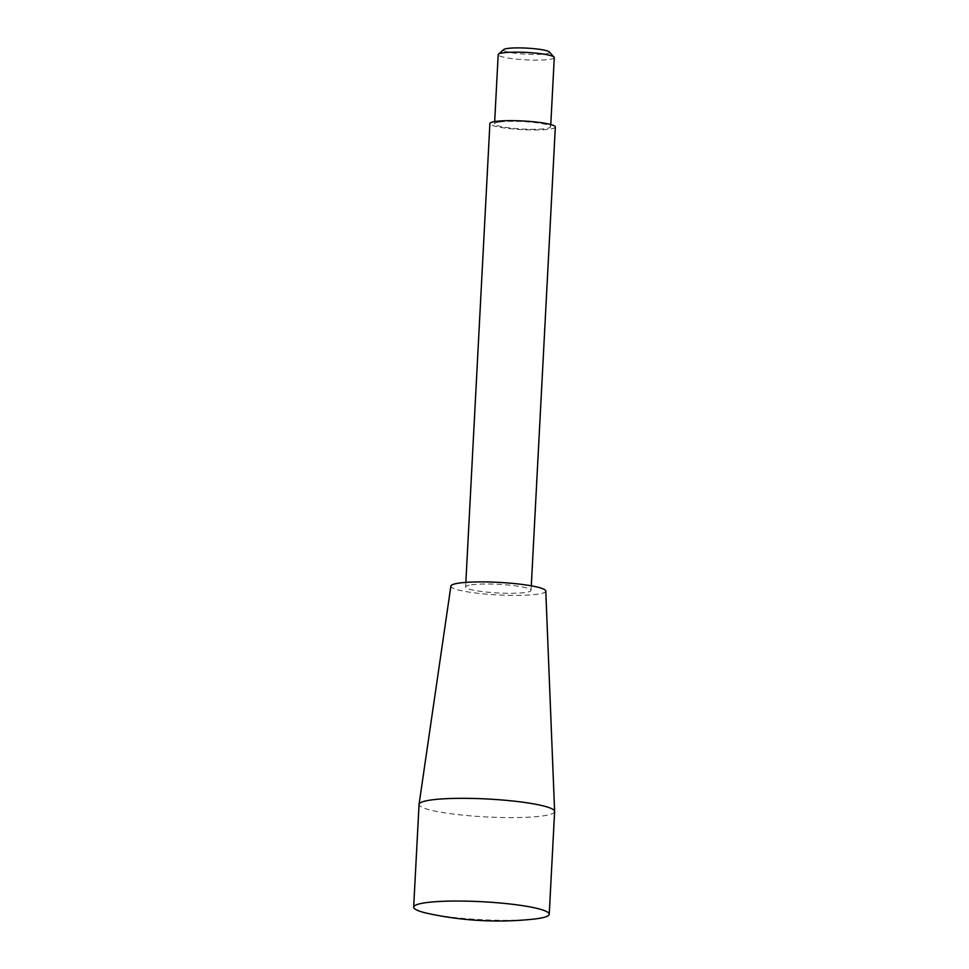 <?xml version="1.0" encoding="UTF-8"?>
<svg xmlns="http://www.w3.org/2000/svg" width="969" height="969" viewBox="0 0 969 969"><rect width="100%" height="100%" fill="white"/><g stroke="black" fill="none" stroke-linecap="round" stroke-linejoin="round"><path stroke-width="0.73" stroke-dasharray="4.84 3.63" d="M549.338 51.963A23.062 3.052 3 0 1 526.337 54.216A23.062 3.052 3 0 1 503.698 49.564M554.28 57.619A28.089 3.719 3 0 1 526.046 59.86A28.089 3.719 3 0 1 498.187 54.676M499.592 121.997A28.089 3.719 3 0 1 531.097 122.191A28.089 3.719 3 0 1 550.658 126.769A28.089 3.719 3 0 1 522.412 129.022A28.089 3.719 3 0 1 494.565 123.838A28.089 3.719 3 0 1 499.592 121.997M555.334 127.024A32.764 4.336 3 0 1 522.388 129.64A32.764 4.336 3 0 1 489.89 123.596M471.467 584.791A32.764 4.336 3 0 1 508.228 585.022A32.764 4.336 3 0 1 531.048 590.363A32.764 4.336 3 0 1 498.102 592.98A32.764 4.336 3 0 1 465.604 586.935A32.764 4.336 3 0 1 471.467 584.791M545.777 591.066A47.517 6.286 3 0 1 497.993 594.93A47.517 6.286 3 0 1 450.888 586.088M554.619 811.525A67.878 8.987 3 0 1 486.365 816.94A67.878 8.987 3 0 1 419.056 804.415M533.216 919.169A67.878 8.987 3 0 1 429.085 913.706M494.674 121.609L494.565 123.838M550.78 124.541L550.658 126.769M465.847 582.393L465.604 586.935M531.291 585.821L531.048 590.363"/><path stroke-width="1.45" d="M494.674 121.609L498.187 54.676A28.089 3.719 3 0 1 498.466 54.191L503.698 49.564A23.062 3.052 3 0 1 507.599 48.45A23.062 3.052 3 0 1 531.981 48.486A23.062 3.052 3 0 1 549.338 51.963L554.062 57.11A28.089 3.719 3 0 1 554.28 57.619L550.78 124.541M498.466 54.191A28.089 3.719 3 0 1 503.214 52.835A28.089 3.719 3 0 1 532.914 52.871A28.089 3.719 3 0 1 554.062 57.11M465.847 582.393L489.89 123.596A32.764 4.336 3 0 1 495.753 121.44A32.764 4.336 3 0 1 532.514 121.67A32.764 4.336 3 0 1 555.334 127.024L531.291 585.821M413.666 907.141L419.056 804.415A67.878 8.987 3 0 1 419.056 804.306L450.888 586.088A47.517 6.286 3 0 1 459.391 583.047A47.517 6.286 3 0 1 512.407 583.362A47.517 6.286 3 0 1 545.777 591.066L554.619 811.416A67.878 8.987 3 0 1 554.619 811.525L549.229 914.251A67.878 8.987 3 0 1 533.216 919.169A332.355 332.355 0 0 1 429.085 913.706A67.878 8.987 3 0 1 413.666 907.141A67.878 8.987 3 0 1 425.815 902.684A67.878 8.987 3 0 1 520.171 905.3A67.878 8.987 3 0 1 549.229 914.251M419.056 804.306A67.878 8.987 3 0 1 431.205 799.97A67.878 8.987 3 0 1 506.957 800.418A67.878 8.987 3 0 1 554.619 811.416"/></g></svg>
